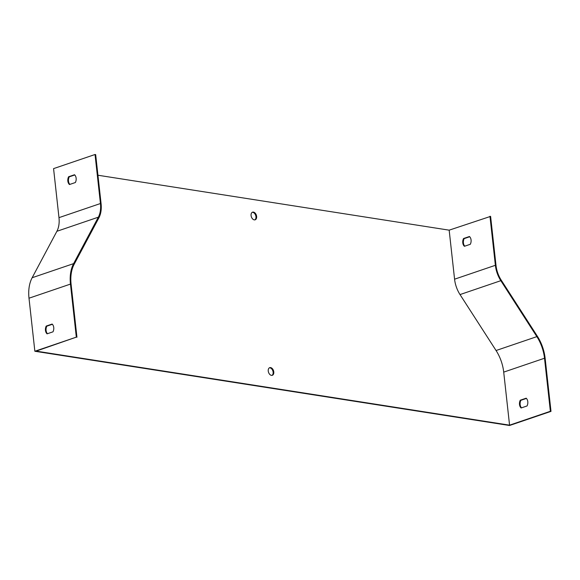 <?xml version="1.0" encoding="UTF-8"?>
<svg xmlns="http://www.w3.org/2000/svg" width="580" height="580" viewBox="0 0 580 580"><rect width="100%" height="100%" fill="white"/><g stroke="black" fill="none" stroke-linecap="round" stroke-linejoin="round"><path stroke-width="0.87" d="M270.592 367.597A4.031 2.624 71.2 0 0 269.722 367.669A4.031 2.624 71.2 0 0 268.359 371.693A4.031 2.624 71.2 0 0 271.447 375.376A4.031 2.624 71.2 0 0 272.317 375.303A4.031 2.624 71.2 0 0 273.68 371.28A4.031 2.624 71.2 0 0 270.592 367.597M253.424 212.099A4.031 2.624 71.2 0 0 252.554 212.171A4.031 2.624 71.2 0 0 251.191 216.195A4.031 2.624 71.2 0 0 254.279 219.878A4.031 2.624 71.2 0 0 255.156 219.805A4.031 2.624 71.2 0 0 256.512 215.782A4.031 2.624 71.2 0 0 253.424 212.099M76.951 337.241L71.094 284.193A33.654 21.873 -108.8 0 1 74.16 264.27L98.897 217.826A23.976 15.58 71.2 0 0 101.079 203.631L95.664 154.606L95.033 154.505L53.57 168.62L58.979 217.645A23.055 14.986 -108.8 0 1 56.883 231.297L32.147 277.733A34.583 22.475 71.2 0 0 29 298.207L34.858 351.255L76.321 337.139L36.156 351.125L509.566 425.169L503.708 372.121A33.654 21.873 71.2 0 0 496.067 350.523L460.02 294.575A23.976 15.58 -108.8 0 1 454.575 279.19L449.166 230.166L97.94 175.232M469.698 236.742L464.167 238.619A5.764 4.147 -81.1 0 0 464.79 246.167M449.166 230.166L490.6 216.376L496.009 265.401A23.055 14.986 71.2 0 0 501.25 280.191L537.29 336.139A34.583 22.475 -108.8 0 1 545.142 358.331L551 411.379L509.537 425.495L34.858 351.255M68.6 176.755L74.523 174.739A5.764 4.147 98.9 0 1 75.386 182.519L69.462 184.534A5.764 4.147 98.9 0 1 68.6 176.755L69.237 176.856A5.764 4.147 -81.1 0 0 69.854 184.397M76.321 337.139L70.463 284.091A34.583 22.475 -108.8 0 1 73.609 263.625L98.346 217.181A23.055 14.986 71.2 0 0 100.441 203.529L95.033 154.505M46.212 326.069L52.135 324.053A5.764 4.147 98.9 0 1 52.99 331.825L47.074 333.841A5.764 4.147 98.9 0 1 46.212 326.069L46.842 326.17A5.764 4.147 -81.1 0 0 47.466 333.71M489.962 216.275L495.378 265.299A23.976 15.58 71.2 0 0 500.823 280.684L536.862 336.632A33.654 21.873 -108.8 0 1 544.511 358.237L550.369 411.278L551 411.379M550.369 411.278L509.566 425.169M521.514 407.849A5.764 4.147 98.9 0 1 520.891 400.309L526.423 398.424M269.403 367.814A4.031 2.624 -108.8 0 1 272.839 370.867A4.031 2.624 -108.8 0 1 271.976 375.383M252.235 212.316A4.031 2.624 -108.8 0 1 255.671 215.368A4.031 2.624 -108.8 0 1 254.808 219.885M463.536 238.525L469.459 236.51A5.764 4.147 98.9 0 1 470.315 244.281L464.391 246.297A5.764 4.147 98.9 0 1 463.536 238.525L464.167 238.619M520.26 400.207L526.183 398.192A5.764 4.147 98.9 0 1 527.039 405.964L521.115 407.979A5.764 4.147 98.9 0 1 520.26 400.207L520.891 400.309M52.374 324.285L46.842 326.17M74.762 174.971L69.237 176.856M100.441 203.529L58.979 217.645M98.346 217.181L56.883 231.297M73.609 263.625L32.147 277.733M70.463 284.091L29 298.207M495.378 265.299L454.575 279.19M500.823 280.684L460.02 294.575M536.862 336.632L496.067 350.523M544.511 358.237L503.708 372.121"/></g></svg>
